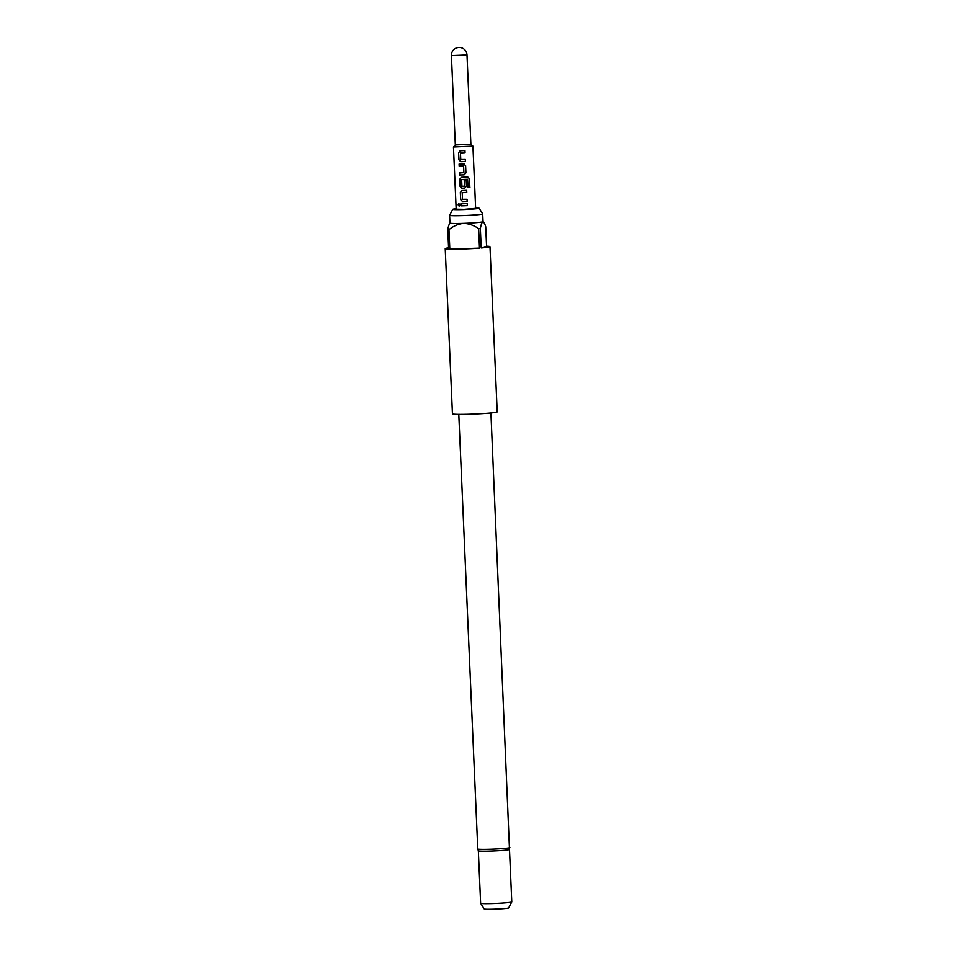 <?xml version="1.0" encoding="UTF-8"?>
<svg xmlns="http://www.w3.org/2000/svg" width="957" height="957" viewBox="0 0 957 957"><rect width="100%" height="100%" fill="white"/><g stroke="black" fill="none" stroke-linecap="round" stroke-linejoin="round"><path stroke-width="1.44" d="M458.929 203.602L458.271 204.846L459.181 206.126M459.946 204.87L458.846 203.614L458.128 204.858L459.109 206.138L459.946 204.87M472.925 146.158L470.892 144.292L455.341 144.962L453.462 147.007L456.178 209.2L464.181 209.356L475.641 208.351L472.925 146.158L453.462 147.007M456.154 208.734A13.183 0.694 -2.5 0 0 452.745 209.332A13.183 0.694 -2.5 0 0 463.571 209.559A13.183 0.694 -2.5 0 0 479.074 208.183A13.183 0.694 -2.5 0 0 475.617 207.884M449.981 223.053A16.556 0.861 -2.5 0 0 449.957 223.101L449.623 215.325A16.556 0.861 -2.5 0 0 449.623 215.325A16.556 0.861 -2.5 0 0 463.224 215.588A16.556 0.861 -2.5 0 0 482.711 213.89A16.556 0.861 -2.5 0 0 482.699 213.854L479.074 208.183M478.344 850.797A15.587 0.813 -2.5 0 0 478.356 850.821A15.587 0.813 -2.5 0 0 491.144 851.048A15.587 0.813 -2.5 0 0 509.471 849.469A15.587 0.813 -2.5 0 0 509.483 849.445L490.917 412.957M511.768 901.937L508.657 907.918A12.214 0.634 177.5 0 1 494.291 909.15A12.214 0.634 177.5 0 1 484.266 908.983L480.641 903.3A15.587 0.813 -2.5 0 0 480.641 903.3A15.587 0.813 -2.5 0 0 493.429 903.516A15.587 0.813 -2.5 0 0 511.768 901.937A15.587 0.813 -2.5 0 0 511.768 901.913L509.483 849.457M445.232 248.629L452.446 413.819A22.406 1.172 -2.5 0 0 470.832 414.166A22.406 1.172 -2.5 0 0 497.197 411.869L489.984 246.667A22.406 1.172 177.5 0 1 481.204 247.983L480.354 228.556A22.406 1.172 177.5 0 1 478.656 228.687L479.493 248.126A22.406 1.172 177.5 0 1 463.631 248.976A22.406 1.172 177.5 0 1 449.826 249.131L448.977 229.692A22.406 1.172 177.5 0 1 447.804 229.656L448.642 249.095A22.406 1.172 177.5 0 1 445.232 248.629A22.406 1.172 177.5 0 1 448.594 247.851M449.85 223.196L449.957 223.077A16.556 0.861 -2.5 0 0 463.559 223.364A16.556 0.861 -2.5 0 0 482.783 221.821C483.787 221.952 484.768 223.603 485.725 226.761L486.563 246.2A22.406 1.172 177.5 0 1 489.984 246.667M483.046 221.641L483.512 222.06L482.783 221.821A16.556 0.861 -2.5 0 0 483.046 221.653L482.711 213.89M460.245 150.751L458.594 152.689L458.905 159.831L460.724 161.697L465.437 161.518L465.341 159.472L460.76 159.52L460.473 152.929L465.042 152.606L464.958 150.56L459.97 150.787M459.563 174.999L464.109 174.868L465.927 172.882L465.616 165.728L463.631 163.922L459.085 164.054L459.181 166.087L463.595 166.087L463.882 172.703L459.48 172.966L459.563 174.999L464.121 174.856L465.892 172.87L465.58 165.728L463.643 163.91M464.54 164.102L463.631 163.922M469.564 178.792L469.839 187.357L469.564 178.792L467.758 176.997L461.13 177.308M469.935 187.357L468.093 187.488L467.602 179.282L461.645 179.677L461.932 186.268L464.48 186.172L464.217 180.383L464.48 186.172M461.406 177.284L459.755 179.222L460.066 186.364L461.884 188.23L463.26 188.194L464.695 188.134L466.502 186.137L466.25 180.287L464.217 180.383M461.98 190.539L460.329 192.477L460.64 199.63L462.458 201.496L467.172 201.305L467.076 199.271L462.494 199.319L462.207 192.716L466.777 192.393L466.693 190.359L461.717 190.575M467.267 203.626L460.831 203.841L460.915 205.887L467.327 205.659L467.243 203.626L467.363 205.659L460.915 205.887M463.894 172.691L463.595 166.087L459.181 166.087M482.783 221.821C481.814 222.622 481 224.859 480.354 228.556M486.563 246.2L481.204 247.983M447.804 229.656C448.45 225.972 449.252 223.723 450.221 222.933M478.656 228.687C474.098 225.409 469.062 223.639 463.559 223.364C458.116 224.01 453.259 226.115 448.977 229.692M479.493 248.126L449.826 249.131M460.927 203.841L461.011 205.875M460.64 199.63L462.53 201.484L467.136 201.305L467.052 199.271M460.329 192.477L460.736 199.606M462.052 190.527L460.425 192.465M462.339 192.572L466.753 192.393L466.657 190.359M469.468 178.78L467.698 176.997M461.465 177.272L459.755 179.222M459.85 179.21L460.066 186.364M460.161 186.352L461.884 188.23M466.215 180.287L466.502 186.137L464.695 188.122L461.944 188.218M467.602 179.282L461.764 179.533M469.839 187.357L468.081 187.476M459.193 164.054L459.276 166.075M459.575 172.954L459.671 174.987M458.905 159.831L460.784 161.685L465.401 161.506L465.305 159.472M458.594 152.689L459.001 159.819M460.305 150.739L458.69 152.677M465.042 152.606L464.923 150.572M465.006 152.594L460.592 152.785M470.892 144.304L466.992 54.908L451.417 55.578L455.329 144.986M458.798 414.357L477.77 848.943A16.066 0.837 -2.5 0 0 490.977 849.194A16.066 0.837 -2.5 0 0 509.89 847.543M466.992 54.908A7.788 7.788 0 0 0 456.74 47.85A7.788 7.788 0 0 0 451.417 55.578M480.629 903.276L478.344 850.809M477.77 848.943L478.356 850.821M452.745 209.332L449.634 215.301"/></g></svg>
